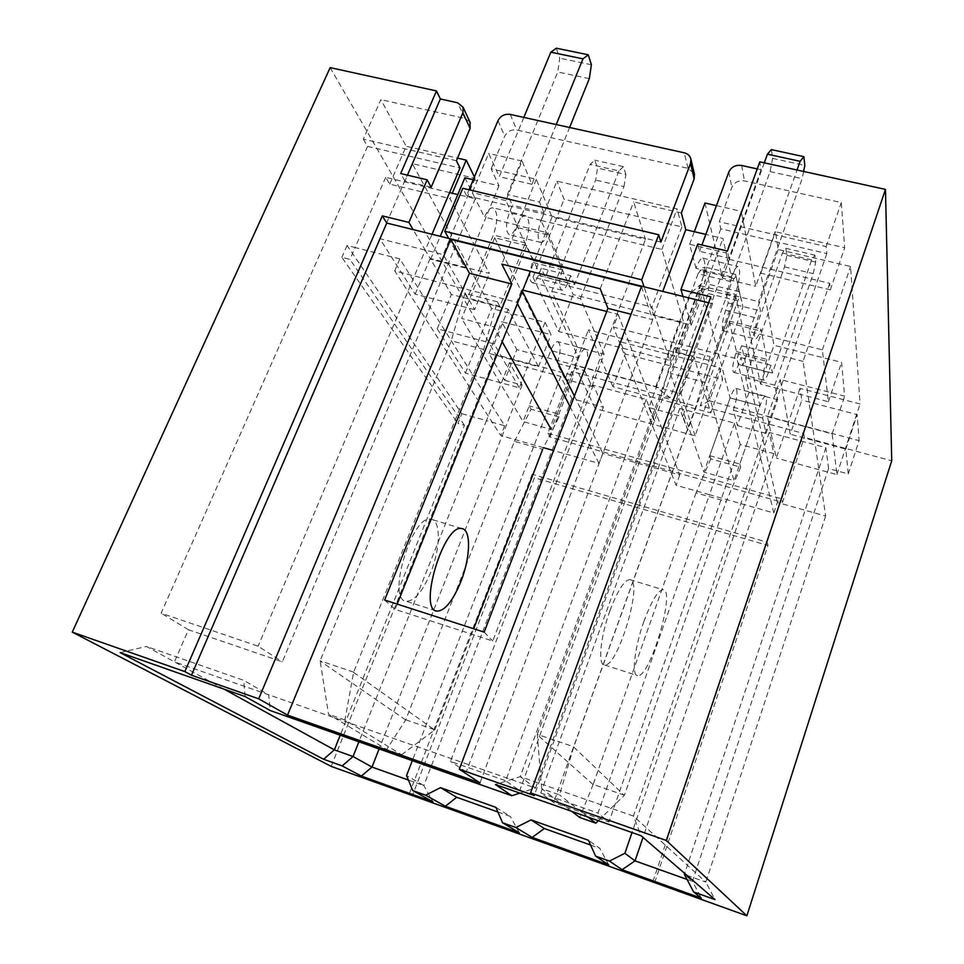 <?xml version="1.0" encoding="UTF-8"?>
<svg xmlns="http://www.w3.org/2000/svg" width="964" height="964" viewBox="0 0 964 964"><rect width="100%" height="100%" fill="white"/><g stroke="black" fill="none" stroke-linecap="round" stroke-linejoin="round"><path stroke-width="0.72" stroke-dasharray="4.82 3.62" d="M612.911 386.66L588.389 329.893L694.128 357.234L710.781 412.905L612.911 386.66L625.19 354.005L620.382 341.834L719.469 367.525L722.663 379.467L625.19 354.005M541.117 220.467L661.87 249.435L683.729 322.494L573.122 294.562L541.117 220.467L556.927 181.136L677.102 208.959L681.885 226.902L564.073 199.247L556.927 181.136M701.274 288.477L730.11 397.951L759.957 405.844L735.869 296.96L701.274 288.477L670.257 373.261L705.226 382.443L734.074 480.566L703.949 472.143L670.257 373.261M494.713 237.795L550.769 350.547L578.665 357.921L526.681 245.639L494.713 237.795L461.672 318.457L493.942 326.941L502.172 341.69M681.379 212.984L633.661 201.91L645.47 239.337L552.047 217.045L536.285 179.304L491.122 168.821L498.978 185.787L473.252 179.75M749.281 331.483L760.5 384.034L828.413 401.723L822.364 349.836L749.281 331.483L763.886 290.176L760.777 273.149L830.341 289.839L829.703 283.308L727.446 258.906L722.916 238.433L705.817 234.409M778.261 249.519L763.886 290.176L773.984 345.293L841.56 362.356L844.645 396.144L780.25 379.503L790.275 434.222L801.819 400.156L799.975 388.396L860.057 403.964L850.561 266.486L778.261 249.519L775.478 231.746L844.669 247.76L841.295 202.548L744.485 180.919C738.544 180.148 734.339 182.28 731.869 187.329L719.228 221.768L720.795 228.842L826.811 253.58L826.136 246.579L719.228 221.768M519.283 387.817L494.231 343.955L437.21 328.784L465.443 373.116L519.283 387.817L532.249 354.86L538.49 366.706L488.941 353.427L504.69 380.298L516.849 349.631L655.809 386.588L670.197 397.795L708.154 293.538L708.371 288.128L709.564 284.464L705.214 267.124L735.604 274.451L738.653 288.369L687.814 430.197L682.645 416.701L731.845 281.898L698.093 273.704L648.905 407.579L682.645 416.701L679.801 408.423L734.544 423.148L740.231 444.488L773.827 453.634L769.248 432.474L825.859 447.694L828.558 468.552L848.248 473.914L845.826 449.116L790.275 434.222M654.713 421.184L646.217 399.397L593.246 385.154L603.38 407.194L466.251 771.911L519.729 790.673L705.588 280.307L702.431 267.92L705.214 267.124M504.69 380.298L522.114 385.046L509.462 362.633L560.747 376.418L571.869 398.602L603.38 407.194M474.421 176.966L475.095 178.364L412.255 163.615L491.604 308.456L545.058 322.301L532.249 354.86L508.197 309.167L451.393 294.478L430.137 258.46L489.375 273.415L450.007 198.62L452.285 193.234M449.598 192.595L385.708 177.34L389.709 184.16L450.007 198.62M464.865 177.774L475.288 198.729L457.816 194.559M397.204 604.091L395.095 609.369L492.797 641L617.056 314.095L618.177 314.385L613.357 327.049L695.116 348.052L535.502 788.046L174.448 661.87L223.949 689.115M543.503 447.682L500.774 435.571L394.722 270.92L440.331 282.621L282.356 661.846L188.462 629.745L174.448 661.87L146.42 646.446L243.711 680.331L268.643 694.791L270.33 710.589M475.288 198.729L440.331 282.621L516.764 302.25L521.729 289.863L522.801 290.14M641.458 286.633L652.7 319.711L631.046 314.228M652.7 319.711L480 782.901M385.708 177.34L355.113 247.531L347.064 245.483L461.828 413.701L457.912 423.425L464.455 425.281L340.208 735.231M464.455 425.281L349.932 259.412L341.871 257.34L457.912 423.425M509.462 362.633L486.434 420.617L504.642 425.739L399.855 258.894L355.113 247.531L349.932 259.412M389.709 184.16L406.193 146.227L457.526 158.12M456.406 160.759L363.32 139.153L380.852 99.654L406.193 146.227M363.32 139.153L367.573 146.407L161.121 613.188L258.123 646.193L282.356 661.846M188.462 629.745L161.121 613.188M560.747 376.418L412.315 760.644M769.248 432.474L632.01 832.547M829.703 283.308L803.06 361.367L825.642 516.041L777.358 502.461L773.815 512.969L709.468 494.725L597.993 813.05L608.971 822.003L553.637 802.578L540.768 793.011L597.993 813.05M679.801 408.423L540.768 793.011M618.177 314.385L679.753 474.999L624.13 459.358L505.714 780.744L519.729 790.673M593.246 385.154L450.465 761.403L505.714 780.744M646.217 399.397L624.13 459.358L602.777 453.345L599.018 463.419L553.589 450.55M825.859 447.694L684.729 873.432M686.958 875.36L705.829 882.072L633.432 816.062L520.211 776.635L535.502 788.046L519.873 793.131M825.642 516.041L705.829 882.072L715.011 899.593M367.573 146.407L459.997 167.977M347.064 245.483L341.871 257.34M432.017 234.264L425.281 250.206L413.122 229.589M735.604 274.451L740.268 295.936L737.822 300.828L700.262 405.82L803.711 433.475L804.338 437.355L891.736 460.78M522.114 385.046L379.117 748.944M408.399 780.057L423.835 785.564L406.555 775.562M571.869 398.602L423.835 785.564L432.932 801.771M655.809 386.588L689.959 293.671L705.588 280.307M773.827 453.634L643.024 837.403M687.019 879.421L692.465 881.361L684.392 874.444M828.558 468.552L692.465 881.361L701.31 898.171M848.248 473.914L859.081 440.644L857.141 414.604L801.819 400.156M738.653 288.369L742.967 306.757L709.432 400.843L859.081 440.644M687.248 430.04L553.637 802.578M740.231 444.488L608.971 822.003M670.197 397.795L571.7 371.453L573.664 375.538L550.058 437.029L782.491 502.352L804.338 437.355M330.17 67.625L495.942 354.704L573.664 375.538M469.938 122.03L464.949 118.452L380.852 99.654M545.058 322.301L551.034 334.629L501.666 321.723L516.849 349.631M709.432 400.843L700.262 405.82M757.234 168.917L761.09 169.76L759.801 161.844M461.828 413.701L486.434 420.617L358.897 741.81M734.544 423.148L709.468 494.725L676.089 485.266L613.357 327.049M466.251 771.911L450.465 761.403M710.781 412.905L722.663 379.467M465.443 373.116L491.604 308.456M620.382 341.834L595.198 408.555L695.092 435.849L719.469 367.525M475.095 178.364L443.199 254.604L474.613 309.613L489.375 273.415M474.613 309.613L415.135 294.128L379.828 238.698L443.199 254.604M379.828 238.698L412.255 163.615M532.984 277.162L558.71 331.508L669.823 360.428L651.929 307.034L532.984 277.162L564.073 199.247M681.885 226.902L651.929 307.034M556.24 124.549L531.947 184.317L522.078 161.072L505.847 200.62L517.162 225.07C519.861 218.744 522.56 215.575 525.26 215.562C530.14 219.069 530.188 228.179 525.428 242.916L499.834 306.371L497.388 301.792L483.675 349.438L353.631 672.137L344.931 719.963L401.602 754.752L386.672 749.498L405.76 719.795L514.439 441.343L542.66 449.344L559.048 416.954L557.264 413.616L578.665 357.921L551.179 429.45L523.066 421.581L461.672 318.457M599.018 463.419L570.23 407.013M517.427 303.552L516.764 302.25M682.958 296.418L691.272 325.097L653.749 315.614L644.036 286.79M448.706 238.397L465.046 267.944L430.619 259.244L425.281 250.206L258.123 646.193M720.795 228.842L520.211 776.635L495.412 784.527M761.09 169.76L728.989 258.304L699.599 251.291L697.743 244.013M699.599 251.291L701.913 245.001M653.749 315.614L662.762 291.417M660.894 242.06L466.576 195.716L469.058 189.763M491.122 168.821L504.69 136.177C507.257 131.381 511.282 129.333 516.776 130.032L688.031 168.302L694.393 173.869M465.046 267.944L498.978 185.787M466.576 195.716L462.816 188.281M773.815 512.969L736.954 358.789L695.116 348.052L727.446 258.906M845.826 449.116L857.141 414.604M661.87 249.435L677.102 208.959M799.975 388.396L776.297 458.033L767.465 416.641L780.25 379.503M767.465 416.641L832.161 433.848L836.909 474.589L776.297 458.033M836.909 474.589L860.057 403.964M822.364 349.836L850.561 266.486M514.439 441.343L531.116 409.23L529.188 405.868L550.769 350.547L523.066 421.581M526.681 245.639L493.942 326.941M654.652 882.65L767.995 545.455L534.418 477.783L412.604 795.071M495.942 354.704L331.17 766.38M826.811 253.58L633.432 816.062L641.084 835.74M826.136 246.579L841.295 202.548M830.341 289.839L844.669 247.76M771.357 149.625L772.634 158.397L770.079 171.592L726.073 293.622L728.242 302.937L725.591 310.324C722.036 321.819 721.349 328.7 723.542 330.953C724.988 330.773 726.663 328.073 728.591 322.892L729.242 321.06L736.484 351.595L735.857 353.354C732.556 364.018 731.857 370.381 733.761 372.417C735.086 372.224 736.677 369.598 738.532 364.525L740.979 357.596L742.81 365.428L782.443 253.002L785.853 248.338L786.877 255.327L784.539 266.847L745.654 377.623L749.064 392.276L737.412 425.63L733.363 410.266C737.159 398.024 737.99 390.721 735.845 388.384C734.279 388.613 732.375 391.794 730.11 397.951L703.949 472.143M735.869 296.96L705.226 382.443M803.615 171.459L802.156 178.665L758.668 301.612L760.451 310.878L757.825 318.337C754.27 329.893 753.486 336.785 755.463 339.003C756.788 338.786 758.403 336.062 760.307 330.833L760.945 329.001L766.922 359.367L766.308 361.139C763.018 371.875 762.223 378.25 763.922 380.25C765.163 380.021 766.681 377.358 768.513 372.261L770.935 365.272L772.441 373.068L811.652 259.87L814.905 255.135L815.677 262.1L813.267 273.668L774.779 385.19L777.587 399.759L766.043 433.342L762.669 418.075C766.464 405.76 767.404 398.445 765.476 396.156C764.03 396.409 762.187 399.638 759.957 405.844L734.074 480.566M691.272 325.097L722.916 238.433M430.619 259.244L440.259 236.313M415.135 294.128L430.137 258.46M437.21 328.784L451.393 294.478M832.161 433.848L844.645 396.144M828.413 401.723L841.56 362.356M488.941 353.427L501.666 321.723M538.49 366.706L551.034 334.629M600.211 288.742L633.661 201.91M536.285 179.304L501.834 264.136M760.777 273.149L775.478 231.746M494.231 343.955L508.197 309.167M760.5 384.034L773.984 345.293M695.092 435.849L680.946 393.625L574.749 365.38L588.389 329.893M574.749 365.38L595.198 408.555M680.946 393.625L694.128 357.234M558.71 331.508L573.122 294.562M669.823 360.428L683.729 322.494M652.965 881.433L767.127 542.178L532.176 474.24L534.418 477.783M532.176 474.24L409.254 793.866M767.127 542.178L767.995 545.455M571.7 371.453L547.926 433.27L550.058 437.029M547.926 433.27L781.72 498.834L782.491 502.352M781.72 498.834L803.711 433.475M777.358 502.461L741.569 345.739L736.954 358.789M741.569 345.739L803.06 361.367M399.855 258.894L394.722 270.92M504.642 425.739L500.774 435.571M431.161 187.269L404.916 181.015L407.447 175.147M404.916 181.015L400.675 173.544M728.989 258.304L727.398 251.05M708.6 302.78L712.516 303.744L710.769 296.84M712.516 303.744L534.249 795.541M602.777 453.345L574.399 396.108M522.38 291.188L521.729 289.863M679.753 474.999L676.089 485.266M606.754 311.48L617.056 314.095L645.47 239.337M497.894 811.977L510.33 816.412L495.906 807.362M590.595 845.03L599.813 848.32L588.45 840.307M687.814 430.197L683.223 416.858M648.905 407.579L654.158 421.027M698.093 273.704L702.431 267.92M736.002 276.029L731.845 281.898M689.959 293.671L708.371 288.128M740.268 295.936L742.967 306.757M519.355 832.812L510.33 816.412M608.754 864.937L599.813 848.32M552.047 217.045L530.345 271.27M484.169 632.143L492.797 641M384.624 600.042L395.095 609.369M245.109 696.55L243.711 680.331M120.151 652.628L146.42 646.446M709.745 455.719L739.798 464.021L759.957 405.844L730.11 397.951L709.745 455.719L710.781 458.936L740.677 467.215L726.266 501.461L624.443 795.216L598.355 820.713M710.781 458.936L696.02 492.881L726.266 501.461M696.02 492.881L593.161 784.431L624.443 795.216M593.161 784.431L579.762 817.496M571.604 811.314L541.684 788.66L559.53 794.89L573.797 746.775L695.912 406.23L710.119 356.608L711.348 361.03L735.279 294.309C740.027 278.933 740.918 269.667 737.942 266.522C736.086 266.763 733.917 270.221 731.423 276.885L726.133 252.966L741.268 211.321L755.716 286.284L797.035 170.013M588.064 817.098L559.53 794.89M541.684 788.66L537.285 734.387L573.797 746.775M537.285 734.387L660.786 396.831L695.912 406.23M660.786 396.831L674.908 347.534L710.119 356.608M674.908 347.534L676.342 351.993L711.348 361.03M676.342 351.993L700.563 285.802C705.323 270.535 706.046 261.292 702.744 258.087C700.744 258.292 698.478 261.702 695.96 268.305L731.423 276.885M695.96 268.305L689.634 244.29L726.133 252.966M716.433 205.633L741.268 211.321M689.634 244.29L694.309 231.709M704.961 203.006L722.482 278.235L755.716 286.284M722.482 278.235L764.295 162.832M772.634 158.397L804.832 165.41M770.079 171.592L802.156 178.665M726.073 293.622L758.668 301.612M728.242 302.937L760.451 310.878M729.242 321.06L760.945 329.001M736.484 351.595L766.922 359.367M740.979 357.596L770.935 365.272M742.81 365.428L772.441 373.068M782.443 253.002L811.652 259.87M785.853 248.338L814.905 255.135M786.877 255.327L815.677 262.1M784.539 266.847L813.267 273.668M745.654 377.623L774.779 385.19M749.064 392.276L777.587 399.759M737.412 425.63L766.043 433.342M733.363 410.266L762.669 418.075M609.935 610.754C600.367 636.662 597.692 665.281 604.536 665.003C617.852 667.895 643.964 579.231 629.733 579.593C624.166 580.316 617.575 590.703 609.935 610.754M643.94 621.322C634.481 647.459 631.36 676.126 637.698 675.656C649.953 678.198 676.15 588.98 662.979 589.691C657.809 590.546 651.459 601.09 643.94 621.322M739.798 464.021L740.677 467.215M593.053 784.588L537.249 734.664M573.773 747.052L624.335 795.372M497.388 301.792L464.901 293.43L451.273 340.762L320.12 660.774L328.519 714.228L386.672 749.498M483.675 349.438L451.273 340.762M353.631 672.137L320.12 660.774M344.931 719.963L328.519 714.228M401.602 754.752L434.848 729.82L405.76 719.795M434.848 729.82L473.686 628.769M559.048 416.954L531.116 409.23M557.264 413.616L529.188 405.868M585.437 348.932L557.746 341.666C555.517 341.69 553.191 344.654 550.769 350.547L578.665 357.921C581.063 351.981 583.316 348.992 585.437 348.932C588.667 351.511 588.365 358.728 584.533 370.598L557.12 363.295L565.037 379.238L577.376 347.221L551.794 291.333L595.656 180.099L597.523 168.085L594.8 160.181L590.161 164.41L545.371 277.319L541.238 268.293L538.466 275.258C536.406 280.211 534.345 282.705 532.297 282.717C528.85 280.199 528.899 273.415 532.465 262.377L533.176 260.605L516.849 225.383L516.102 227.215C513.957 232.264 511.764 234.794 509.546 234.794C505.558 231.987 505.498 224.624 509.341 212.695L512.378 205.26L507.45 194.499L557.758 71.987L559.723 58.165L556.3 48.2M557.746 341.666C561.156 344.281 560.952 351.486 557.12 363.295M584.533 370.598L591.872 386.456L565.037 379.238M591.872 386.456L604.115 354.234L577.376 347.221M604.115 354.234L580.473 298.599L551.794 291.333M580.473 298.599L623.961 186.594L595.656 180.099M623.961 186.594L625.913 174.544L597.523 168.085M625.913 174.544L623.431 166.652L594.8 160.181M623.431 166.652L618.936 170.941L590.161 164.41M618.936 170.941L574.544 284.633L545.371 277.319M574.544 284.633L570.724 275.644L541.238 268.293M570.724 275.644L567.977 282.657C565.928 287.646 563.928 290.164 561.976 290.2C558.71 287.718 558.867 280.922 562.434 269.812L563.133 268.028L533.176 260.605M563.133 268.028L548.022 232.914L516.849 225.383M548.022 232.914L547.287 234.77C545.166 239.855 543.033 242.422 540.912 242.446C537.141 239.687 537.177 232.3 541.033 220.286L544.045 212.803L512.378 205.26M544.045 212.803L539.479 202.066L507.45 194.499M589.317 78.638L557.758 71.987M539.479 202.066L569.591 127.501M591.39 64.757L559.723 58.165M523.838 117.403L499.304 176.701L488.64 153.421L472.264 192.643L484.446 217.165C487.182 210.887 489.953 207.754 492.785 207.778C497.93 211.333 498.123 220.431 493.351 235.059L467.528 298.021L464.901 293.43M531.947 184.317L499.304 176.701M522.078 161.072L488.64 153.421M505.847 200.62L472.264 192.643M517.162 225.07L484.446 217.165M499.834 306.371L467.528 298.021M430.763 572.315C422.678 591.474 414.544 601.138 406.362 601.295C386.07 600.283 412.218 513.583 431.053 519.235C440.982 520.198 440.572 548.311 430.763 572.315M353.631 672.402L434.716 729.965M405.627 719.927L320.12 661.039M739.328 291.731L709.564 284.464M464.949 118.452L457.647 102.787M741.678 165.483L744.485 180.919M728.832 172.002L731.869 187.329M497.99 120.657L504.69 136.177M510.269 114.403L516.776 130.032M688.031 168.302L684.259 152.806M737.822 300.828L708.154 293.538M733.64 278.439L699.936 270.282M700.563 285.802L735.279 294.309M725.591 310.324L757.825 318.337M728.591 322.892L760.307 330.833M735.857 353.354L766.308 361.139M738.532 364.525L768.513 372.261M567.977 282.657L538.466 275.258M562.434 269.812L532.465 262.377M547.287 234.77L516.102 227.215M541.033 220.286L509.341 212.695M525.428 242.916L493.351 235.059M702.744 258.087L737.942 266.522M723.542 330.953L755.463 339.003M733.761 372.417L763.922 380.25M735.845 388.384L765.476 396.156M604.536 665.003L637.698 675.656M629.733 579.593L662.979 589.691M561.976 290.2L532.297 282.717M540.912 242.446L509.546 234.794M525.26 215.562L492.785 207.778M461.828 528.585L431.053 519.235M435.668 610.718L406.362 601.295"/><path stroke-width="1.45" d="M705.817 234.409L685.79 229.697L681.379 212.984L694.176 178.846L690.513 163.482L660.894 242.06L658.725 234.758L462.816 188.281L444.766 231.276L641.699 279.813L658.725 234.758M457.816 194.559L449.598 192.595M473.252 179.75L464.865 177.774L440.259 236.313M530.345 271.27L397.204 604.091M631.046 314.228L607.935 308.372L484.169 632.143L384.624 600.042L511.872 284.019L469.444 273.258L287.537 715.119L258.701 698.828L191.462 675.222L184.835 671.607L382.334 215.888L408.893 222.431L427.124 179.822L431.161 187.269L462.877 112.848L463.094 107.221L457.647 102.787L440.355 98.967L436.475 90.941L330.17 67.625L72.264 632.131L184.835 671.607M72.264 632.131L331.17 766.38L746.871 915.8L666.317 840.475L885.458 189.402L759.801 161.844L727.398 251.05L697.743 244.013L680.946 289.489L710.769 296.84L530.562 792.866L534.249 795.541L459.322 769.236L480 782.901L287.537 715.119M607.935 308.372L600.211 288.742L501.834 264.136L511.872 284.019M469.444 273.258L450.766 239.385L641.458 286.633L459.322 769.236M223.949 689.115L334.351 749.871L353.053 756.523L371.996 767.067L408.399 780.057M340.208 735.231L334.351 749.871L323.627 759.258L120.151 652.628L245.109 696.55L270.33 710.589L511.848 795.734L495.412 784.527L641.084 835.74L715.011 899.593L693.598 891.917L701.31 898.171L622.045 869.709L609.441 861.069L595.607 856.104L588.45 840.307L531.068 819.882L515.897 827.534L502.545 822.75L495.906 807.362L440.512 787.648L425.618 795.18L412.725 790.552L406.555 775.562L412.315 760.644M632.01 832.547L624.901 853.273L609.441 861.069M553.589 450.55L543.503 447.682M684.729 873.432L684.392 874.444L686.958 875.36M432.017 234.264L459.997 167.977L456.406 160.759L470.119 128.393L462.877 112.848M191.462 675.222L386.757 223.058L413.122 229.589L408.893 222.431M379.117 748.944L371.996 767.067L361.355 776.068L342.172 765.91L323.627 759.258M643.024 837.403L635.023 860.876L687.019 879.421M457.526 158.12L466.239 160.132L474.421 176.966M701.913 245.001L728.832 172.002C731.339 166.88 735.628 164.711 741.678 165.483L757.234 168.917M885.458 189.402L891.736 460.78L746.871 915.8M358.897 741.81L353.053 756.523L342.172 765.91M624.901 853.273L635.023 860.876L622.045 869.709M530.562 792.866L666.317 840.475M595.607 856.104L608.754 864.937L532.188 837.427L515.897 827.534M502.545 822.75L519.355 832.812L445.344 806.229L425.618 795.18M412.725 790.552L432.932 801.771L361.355 776.068M452.285 193.234L466.239 160.132M502.172 341.69L551.179 429.45M570.23 407.013L517.427 303.552M413.122 229.589L708.6 302.78M680.946 289.489L682.958 296.418M644.036 286.79L641.699 279.813M662.762 291.417L685.79 229.697M469.058 189.763L497.99 120.657C500.605 115.8 504.69 113.716 510.269 114.403L684.259 152.806C687.959 153.758 690.176 155.915 690.935 159.265L690.513 163.482M444.766 231.276L448.706 238.397M427.124 179.822L400.675 173.544L436.475 90.941M694.393 173.869L694.176 178.846M469.938 122.03L470.119 128.393M407.447 175.147L440.355 98.967M386.757 223.058L382.334 215.888M450.766 239.385L258.701 698.828M574.399 396.108L522.38 291.188M522.801 290.14L606.754 311.48M440.512 787.648L456.707 797.288L497.894 811.977M531.068 819.882L544.335 828.534L590.595 845.03M445.344 806.229L456.707 797.288M532.188 837.427L544.335 828.534M684.392 874.444L693.598 891.917M511.848 795.734L519.873 793.131M571.604 811.314L579.762 817.496L595.848 823.16L588.064 817.098M598.355 820.713L595.848 823.16M694.309 231.709L704.961 203.006L716.433 205.633M797.035 170.013L800.132 161.313L803.856 156.662L804.832 165.41L803.615 171.459M764.295 162.832L767.428 154.192L800.132 161.313M767.428 154.192L771.357 149.625L803.856 156.662M473.686 628.769L542.66 449.344M569.591 127.501L589.317 78.638L591.39 64.757L588.257 54.791L556.3 48.2L550.818 52.189L523.838 117.403M588.257 54.791L582.967 58.84L550.818 52.189M582.967 58.84L556.24 124.549M460.816 581.762C452.803 601.078 444.886 610.875 437.053 611.164C417.653 610.465 443.898 523.199 461.828 528.585C471.312 529.405 470.54 557.566 460.816 581.762M470.324 122.85L463.094 107.221M694.586 174.689L690.935 159.265M437.053 611.164L435.668 610.718"/></g></svg>

